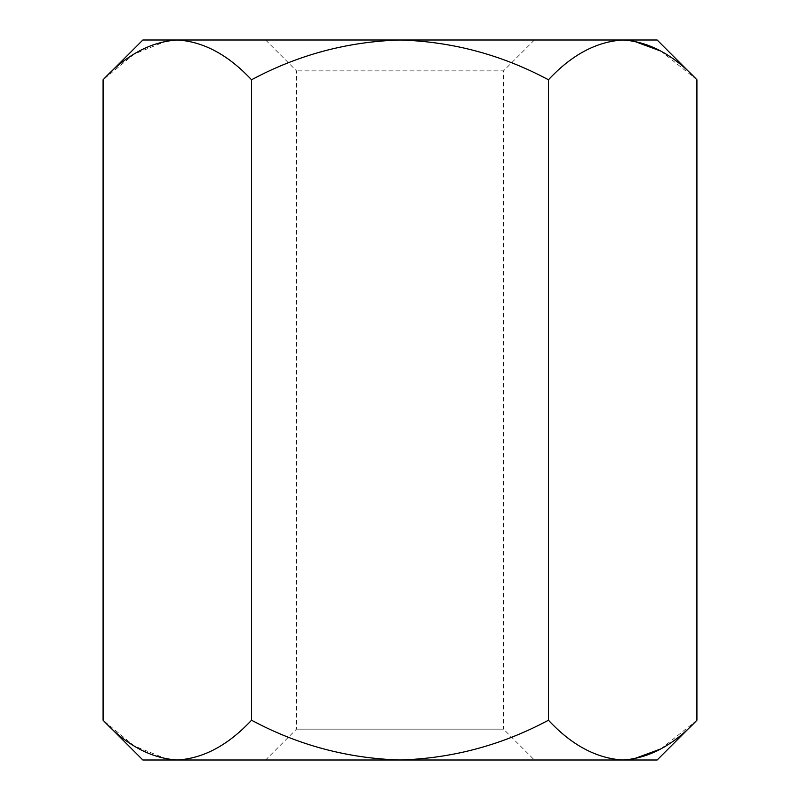 <?xml version="1.0" encoding="UTF-8"?>
<svg xmlns="http://www.w3.org/2000/svg" width="800" height="800" viewBox="0 0 800 800"><rect width="100%" height="100%" fill="white"/><g stroke="black" fill="none" stroke-linecap="round" stroke-linejoin="round"><path stroke-width="0.6" stroke-dasharray="4 3" d="M142.86 760L177.31 760C203.69 758.34 228.43 745.08 251.54 720.22C297.99 745.14 347.48 758.4 400 760L622.69 760C596.62 758.48 571.88 745.22 548.46 720.22L548.46 79.78C501.85 54.84 452.37 41.58 400 40L622.69 40C596.62 41.52 571.88 54.78 548.46 79.78M177.31 760L400 760C452.37 758.42 501.85 745.16 548.46 720.22M400 760L534.38 760L400 760M632.94 759.18L622.69 760L657.14 760M251.54 79.78C228.43 54.92 203.69 41.66 177.31 40L400 40C347.48 41.6 297.99 54.86 251.54 79.78L251.54 720.22M167.06 759.18L134.23 745.95L103.08 720.22M167.06 40.82L134.23 54.05L103.08 79.78M696.92 79.78L660.94 51.14M632.94 40.82L622.69 40L657.14 40M696.92 720.22L660.94 748.86M534.38 40L503.53 70.86L296.47 70.86L503.53 70.86L503.53 729.14L296.47 729.14L503.53 729.14L534.38 760M142.86 40L177.31 40M265.62 40L296.47 70.86L296.47 729.14L265.62 760"/><path stroke-width="1.2" d="M696.92 720.22L657.14 760L142.86 760L103.08 720.22L103.08 79.78C126.18 54.92 150.93 41.66 177.31 40C203.38 41.52 228.12 54.78 251.54 79.78C297.99 54.86 347.48 41.6 400 40C452.37 41.58 501.85 54.84 548.46 79.78C571.57 54.92 596.31 41.66 622.69 40C648.77 41.52 673.51 54.78 696.92 79.78L696.92 720.22C673.51 745.22 648.77 758.48 622.69 760C596.31 758.34 571.57 745.08 548.46 720.22L548.46 79.78M103.08 720.22C126.18 745.08 150.93 758.34 177.31 760C203.38 758.48 228.12 745.22 251.54 720.22C297.99 745.14 347.48 758.4 400 760C452.37 758.42 501.85 745.16 548.46 720.22M251.54 720.22L251.54 79.78M177.31 760L167.06 759.18M696.92 79.78L657.14 40L177.31 40L167.06 40.82M660.94 51.14L632.94 40.82M660.94 748.86L632.94 759.18M177.31 40L142.86 40L103.08 79.78"/></g></svg>
